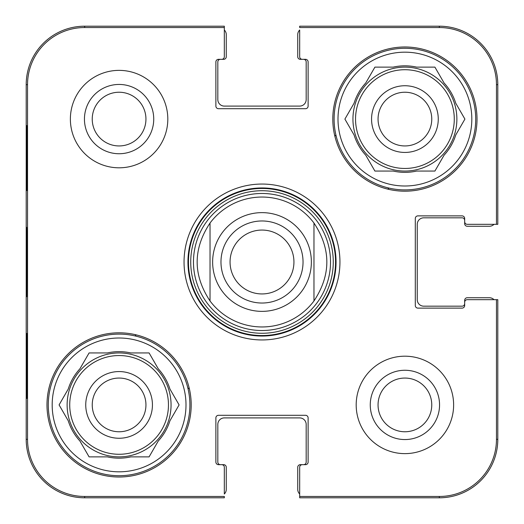 <?xml version="1.0" encoding="UTF-8"?>
<svg xmlns="http://www.w3.org/2000/svg" width="524" height="524" viewBox="0 0 524 524"><rect width="100%" height="100%" fill="white"/><g stroke="black" fill="none" stroke-linecap="round" stroke-linejoin="round"><path stroke-width="0.79" d="M378.053 404.908A26.855 26.855 0 0 1 418.335 381.655A26.855 26.855 0 0 1 418.335 428.167A26.855 26.855 0 0 1 378.053 404.908M92.237 119.092A26.855 26.855 0 0 1 132.52 95.833A26.855 26.855 0 0 1 132.52 142.345A26.855 26.855 0 0 1 92.237 119.092M431.763 119.092A26.855 26.855 0 0 1 391.48 142.345A26.855 26.855 0 0 1 391.48 95.833A26.855 26.855 0 0 1 431.763 119.092M145.947 404.908A26.855 26.855 0 0 1 105.665 428.167A26.855 26.855 0 0 1 105.665 381.655A26.855 26.855 0 0 1 145.947 404.908M387.943 187.834A146.157 146.157 0 0 1 388.841 189.38M136.057 336.166A146.157 146.157 0 0 1 135.159 334.62M334.62 135.159A146.157 146.157 0 0 1 336.166 136.057M189.38 388.841A146.157 146.157 0 0 1 187.834 387.943M48.287 404.908A70.805 70.805 0 0 1 154.495 343.593A70.805 70.805 0 0 1 154.495 466.229A70.805 70.805 0 0 1 48.287 404.908M334.102 119.092A70.805 70.805 0 0 1 440.311 57.771A70.805 70.805 0 0 1 440.311 180.407A70.805 70.805 0 0 1 334.102 119.092M330.52 262A68.52 68.52 0 0 0 227.737 202.657A68.52 68.52 0 0 0 227.737 321.343A68.52 68.52 0 0 0 330.52 262M313.968 223.028A64.956 64.956 0 0 0 210.032 223.028L210.032 300.973A64.956 64.956 0 0 0 313.968 300.973L313.968 223.028C331.129 249.011 331.129 274.989 313.968 300.973L313.968 223.028A64.956 64.956 0 0 0 210.032 223.028C192.871 249.011 192.871 274.989 210.032 300.973L210.032 223.028M152.438 404.908A33.353 33.353 0 0 0 102.416 376.029A33.353 33.353 0 0 0 102.416 433.793A33.353 33.353 0 0 0 152.438 404.908M59.088 404.908L68.238 389.05A53.265 53.265 0 0 1 79.93 368.798L89.087 352.94L107.4 352.94A53.265 53.265 0 0 1 130.784 352.94L149.091 352.94L158.248 368.798A53.265 53.265 0 0 1 169.94 389.05L179.097 404.908L169.94 420.765A53.265 53.265 0 0 1 158.248 441.018L149.091 456.876L130.784 456.876A53.265 53.265 0 0 1 107.4 456.876L89.087 456.876L79.93 441.018A53.265 53.265 0 0 1 68.238 420.765L59.088 404.908M52.184 404.908A66.908 66.908 0 0 1 152.543 346.967A66.908 66.908 0 0 1 152.543 462.856A66.908 66.908 0 0 1 52.184 404.908M67.124 404.908A51.968 51.968 0 0 1 145.076 359.903A51.968 51.968 0 0 1 145.076 449.913A51.968 51.968 0 0 1 67.124 404.908M438.261 119.092A33.353 33.353 0 0 0 388.232 90.207A33.353 33.353 0 0 0 388.232 147.971A33.353 33.353 0 0 0 438.261 119.092M344.903 119.092L354.06 103.235A53.265 53.265 0 0 1 365.752 82.982L374.909 67.124L393.216 67.124A53.265 53.265 0 0 1 416.6 67.124L434.913 67.124L444.07 82.982A53.265 53.265 0 0 1 455.762 103.235L464.912 119.092L455.762 134.95A53.265 53.265 0 0 1 444.07 155.202L434.913 171.06L416.6 171.06A53.265 53.265 0 0 1 393.216 171.06L374.909 171.06L365.752 155.202A53.265 53.265 0 0 1 354.06 134.95L344.903 119.092M338 119.092A66.908 66.908 0 0 1 438.365 61.144A66.908 66.908 0 0 1 438.365 177.033A66.908 66.908 0 0 1 338 119.092M352.94 119.092A51.968 51.968 0 0 1 430.892 74.087A51.968 51.968 0 0 1 430.892 164.097A51.968 51.968 0 0 1 352.94 119.092M26.659 190.546L26.999 190.546L26.659 190.546L26.659 125.59L26.999 125.59L26.999 190.546M26.659 125.59L26.999 125.59M26.659 398.41L26.999 398.41L26.659 398.41L26.659 333.454L26.999 333.454L26.999 398.41M26.659 333.454L26.999 333.454M26.377 261.987L26.685 296.748L26.894 237.994L26.678 227.298L26.377 261.987M27.536 439.335L27.536 84.665A57.123 57.123 0 0 1 84.665 27.536L224.324 27.536L224.324 26.2L84.665 26.2A58.465 58.465 0 0 0 26.2 84.665L26.2 439.335A58.465 58.465 0 0 0 84.665 497.8L224.324 497.8L224.324 496.464L84.665 496.464A57.123 57.123 0 0 1 27.536 439.335L26.2 439.335M84.443 119.092A34.65 34.65 0 0 0 136.417 149.098A34.65 34.65 0 0 0 136.417 89.087A34.65 34.65 0 0 0 84.443 119.092M370.258 404.908A34.65 34.65 0 0 0 422.233 434.913A34.65 34.65 0 0 0 422.233 374.902A34.65 34.65 0 0 0 370.258 404.908M299.676 493.994A6.498 6.498 0 0 1 297.73 489.357L297.73 467.27A2.6 2.6 0 0 1 300.324 464.67L303.573 464.67A2.6 2.6 0 0 0 306.173 462.07L306.173 424.394A6.498 6.498 0 0 0 299.676 417.903L224.324 417.903A6.498 6.498 0 0 0 217.827 424.394L217.827 462.07A2.6 2.6 0 0 0 220.427 464.67L223.676 464.67A2.6 2.6 0 0 1 226.27 467.27L226.27 489.357A6.498 6.498 0 0 1 224.324 493.994L224.324 467.27A2.6 2.6 0 0 0 221.724 464.67L218.475 464.67A2.6 2.6 0 0 1 215.881 462.07L215.881 417.903A2.6 2.6 0 0 1 218.475 415.303L305.525 415.303A2.6 2.6 0 0 1 308.119 417.903L308.119 462.07A2.6 2.6 0 0 1 305.525 464.67L302.276 464.67A2.6 2.6 0 0 0 299.676 467.27L299.676 497.8L439.335 497.8A58.465 58.465 0 0 0 497.8 439.335L497.8 299.676L467.27 299.676A2.6 2.6 0 0 0 464.67 302.276L464.67 305.525A2.6 2.6 0 0 1 462.07 308.119L417.903 308.119A2.6 2.6 0 0 1 415.303 305.525L415.303 218.475A2.6 2.6 0 0 1 417.903 215.881L462.07 215.881A2.6 2.6 0 0 1 464.67 218.475L464.67 221.724A2.6 2.6 0 0 0 467.27 224.324L497.8 224.324L497.8 84.665A58.465 58.465 0 0 0 439.335 26.2L299.676 26.2L299.676 27.536L439.335 27.536A57.123 57.123 0 0 1 496.464 84.665L496.464 224.324M191.195 404.908A72.102 72.102 0 0 1 83.041 467.356A72.102 72.102 0 0 1 83.041 342.467A72.102 72.102 0 0 1 191.195 404.908M477.01 119.092A72.102 72.102 0 0 1 368.857 181.533A72.102 72.102 0 0 1 368.857 56.644A72.102 72.102 0 0 1 477.01 119.092M453.627 404.908A48.719 48.719 0 0 1 380.548 447.103A48.719 48.719 0 0 1 380.548 362.719A48.719 48.719 0 0 1 453.627 404.908M167.811 119.092A48.719 48.719 0 0 1 94.733 161.281A48.719 48.719 0 0 1 94.733 76.897A48.719 48.719 0 0 1 167.811 119.092M187.946 262A74.054 74.054 0 0 1 299.027 197.869A74.054 74.054 0 0 1 299.027 326.131A74.054 74.054 0 0 1 187.946 262M184.048 262A77.952 77.952 0 0 0 300.973 329.504A77.952 77.952 0 0 0 300.973 194.496A77.952 77.952 0 0 0 184.048 262M224.324 30.006A6.498 6.498 0 0 1 226.27 34.643L226.27 56.73A2.6 2.6 0 0 1 223.676 59.33L220.427 59.33A2.6 2.6 0 0 0 217.827 61.93L217.827 99.606A6.498 6.498 0 0 0 224.324 106.097L299.676 106.097A6.498 6.498 0 0 0 306.173 99.606L306.173 61.93A2.6 2.6 0 0 0 303.573 59.33L300.324 59.33A2.6 2.6 0 0 1 297.73 56.73L297.73 34.643A6.498 6.498 0 0 1 299.676 30.006L299.676 56.73A2.6 2.6 0 0 0 302.276 59.33L305.525 59.33A2.6 2.6 0 0 1 308.119 61.93L308.119 106.097A2.6 2.6 0 0 1 305.525 108.697L218.475 108.697A2.6 2.6 0 0 1 215.881 106.097L215.881 61.93A2.6 2.6 0 0 1 218.475 59.33L221.724 59.33A2.6 2.6 0 0 0 224.324 56.73L224.324 27.536M493.994 224.324A6.498 6.498 0 0 1 489.357 226.27L467.27 226.27A2.6 2.6 0 0 1 464.67 223.676L464.67 220.427A2.6 2.6 0 0 0 462.07 217.827L423.746 217.827A6.498 6.498 0 0 0 417.248 224.324L417.248 299.676A6.498 6.498 0 0 0 423.746 306.173L462.07 306.173A2.6 2.6 0 0 0 464.67 303.573L464.67 300.324A2.6 2.6 0 0 1 467.27 297.73L489.357 297.73A6.498 6.498 0 0 1 493.994 299.676L496.464 299.676L496.464 439.335A57.123 57.123 0 0 1 439.335 496.464L299.676 496.464M293.938 262A31.938 31.938 0 0 1 246.031 289.661A31.938 31.938 0 0 1 246.031 234.339A31.938 31.938 0 0 1 293.938 262M303.036 262A41.036 41.036 0 0 0 241.485 226.466A41.036 41.036 0 0 0 241.485 297.534A41.036 41.036 0 0 0 303.036 262M313.968 300.973A64.956 64.956 0 0 1 210.032 300.973M335.543 262A73.543 73.543 0 0 0 225.228 198.314A73.543 73.543 0 0 0 225.228 325.686A73.543 73.543 0 0 0 335.543 262M333.271 262A71.271 71.271 0 0 0 226.361 200.279A71.271 71.271 0 0 0 226.361 323.721A71.271 71.271 0 0 0 333.271 262M69.725 404.908A49.367 49.367 0 0 1 143.773 362.156A49.367 49.367 0 0 1 143.773 447.666A49.367 49.367 0 0 1 69.725 404.908M355.541 119.092A49.367 49.367 0 0 1 429.595 76.334A49.367 49.367 0 0 1 429.595 161.844A49.367 49.367 0 0 1 355.541 119.092M26.2 84.665L27.536 84.665M497.8 84.665L496.464 84.665M84.665 26.2L84.665 27.536M439.335 497.8L439.335 496.464M497.8 439.335L496.464 439.335M84.665 497.8L84.665 496.464M439.335 26.2L439.335 27.536M262 212.633A49.367 49.367 0 0 1 311.367 262A49.367 49.367 0 0 1 262 311.367A49.367 49.367 0 0 1 212.633 262A49.367 49.367 0 0 1 262 212.633"/></g></svg>

